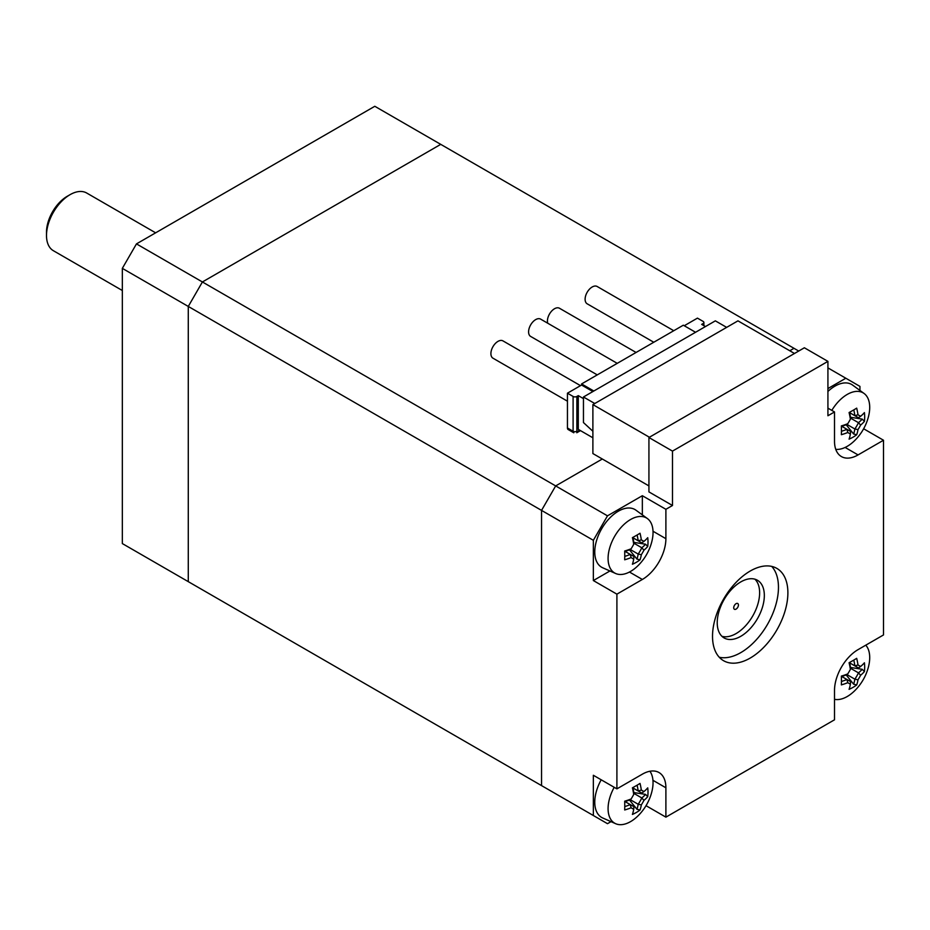 <?xml version="1.0" encoding="UTF-8"?>
<svg xmlns="http://www.w3.org/2000/svg" width="930" height="930" viewBox="0 0 930 930"><rect width="100%" height="100%" fill="white"/><g stroke="black" fill="none" stroke-linecap="round" stroke-linejoin="round"><path stroke-width="1.4" d="M122.33 290.509L53.394 250.716A33.306 19.228 -60 0 1 46.5 235.464A33.306 19.228 -60 0 1 70.052 194.672A33.306 19.228 -60 0 1 86.699 193.022L155.636 232.826M70.052 194.672L67.227 196.3A29.307 16.926 120 0 0 46.5 232.198L46.5 235.464M738.432 605.035A3.336 1.918 -60 0 1 736.967 608.383A3.336 1.918 -60 0 1 734.409 609.278A3.336 1.918 -60 0 1 734.409 605.43A3.336 1.918 -60 0 1 737.734 603.512A3.336 1.918 -60 0 1 738.432 605.035M712.519 636.306A53.289 30.771 -60 0 1 735.781 582.68A53.289 30.771 -60 0 1 776.841 568.393A53.289 30.771 -60 0 1 776.852 629.936A53.289 30.771 -60 0 1 723.552 660.695A53.289 30.771 -60 0 1 712.519 636.306M719.262 657.254A53.289 30.771 120 0 0 767.424 624.495A53.289 30.771 120 0 0 771.714 566.405M764.332 595.514A33.306 19.228 120 0 0 757.438 580.262A33.306 19.228 120 0 0 731.771 589.19A33.306 19.228 120 0 0 717.228 622.705A33.306 19.228 120 0 0 724.133 637.957A33.306 19.228 120 0 0 749.789 629.029A33.306 19.228 120 0 0 764.332 595.514M827.921 361.375L672.483 451.108L648.931 437.519L804.369 347.774L827.921 361.375L827.921 415.757L834.512 411.955L827.921 408.142M672.483 451.108L672.483 505.502L648.931 491.9L648.931 437.519M834.512 411.955L834.512 441.32A33.306 19.228 120 0 0 841.418 456.572A33.306 19.228 120 0 0 858.065 454.921L845.114 447.446M629.471 572.031L642.339 579.471A33.306 19.228 120 0 0 665.892 538.679L653.011 531.239M609.941 570.974L593.352 580.553L593.352 540.307L607.488 515.836L642.339 495.713L642.339 514.86M642.339 495.713L665.892 509.303L665.892 538.679M652.941 780.305L665.892 787.78A33.306 19.228 120 0 0 658.986 772.528A33.306 19.228 120 0 0 642.339 774.179L616.904 788.861L616.904 594.154L593.352 580.553M665.892 787.78L665.892 817.144L646.025 805.682M863.644 428.765L883.5 440.239L883.5 634.946L858.065 649.628A33.306 19.228 120 0 0 834.512 690.42L834.512 719.797L665.892 817.144M642.339 579.471L616.904 594.154M883.5 440.239L858.065 454.921M665.892 509.303L672.483 505.502M611.01 821.643L607.488 823.678L593.352 815.517L593.352 775.271L616.904 788.861M593.352 815.517L541.539 785.606L541.539 510.396L555.675 485.913L602.303 459.002L555.675 485.913L541.539 510.396L541.539 785.606L555.675 793.755M593.352 540.307L188.279 306.435L188.279 581.645L202.403 589.806M827.921 388.566L845.823 378.231L859.948 386.392L859.948 390.461M845.823 378.231L827.921 367.896M798.719 351.04L794.011 348.32L789.768 350.761L794.011 348.32L440.739 144.359L202.403 281.964L188.279 306.435L188.279 581.645L541.539 785.606M607.488 515.836L202.403 281.964L188.279 306.435L122.33 268.363L122.33 543.573L188.279 581.645M721.936 636.306A33.306 19.228 120 0 0 752.719 616.009A33.306 19.228 120 0 0 754.916 579.192M136.466 243.893L202.403 281.964L440.739 144.359L374.802 106.287L136.466 243.893L122.33 268.363M594.77 403.515L583.459 396.994L715.344 320.85L726.656 327.372M583.459 396.994L583.459 422.557L592.887 431.264M649.407 437.24L592.887 404.608L737.955 320.85L794.476 353.481M648.931 485.913L592.887 453.561L592.887 404.608M850.38 669.367A50.697 41.397 120 0 1 847.765 673.901A51.441 29.702 180 0 1 841.359 676.087A50.685 10.73 81.2 0 1 841.359 684.887A51.441 29.702 -0 0 0 847.765 682.69L850.38 684.201A51.441 29.702 60 0 1 849.078 689.339A50.685 39.978 35.1 0 0 856.693 684.945A51.441 29.702 -120 0 0 857.995 679.807A50.697 41.397 -60 0 0 860.61 675.273L858.471 672.867A49.232 28.423 180 0 0 862.226 669.298L864.412 671.576A50.685 39.978 -155.1 0 0 864.412 662.788A51.441 29.702 180 0 1 860.61 666.485L857.995 664.973A51.441 29.702 -120 0 0 856.693 658.335A50.685 10.73 158.8 0 1 849.078 662.73A51.441 29.702 60 0 1 850.38 669.367L850.601 668.321A49.232 28.423 -120 0 0 849.532 662.486M847.765 673.901L846.963 674.61L854.844 679.156A49.232 28.423 60 0 1 853.624 684.201L856.693 684.945M841.383 676.598A49.232 28.423 -0 0 0 846.963 674.61M847.765 682.69L846.963 679.505A49.232 28.423 180 0 1 841.429 681.481M850.38 684.201L850.601 681.609L847.009 679.528M841.743 676.494L846.963 679.505M857.995 679.807L854.844 679.156M858.471 672.913A48.72 39.781 120 0 1 854.879 679.144M860.61 675.273A51.441 29.702 -0 0 0 864.412 671.576M858.471 672.867L850.601 668.321M862.226 669.298L850.485 667.473M860.61 666.485L858.471 667.973L854.879 665.892L857.995 664.973M853.787 660.091A49.232 28.423 60 0 1 854.844 665.868L854.879 665.892M854.844 665.868L849.613 662.858M865.772 645.188A31.794 18.356 -60 0 1 869.713 657.591A31.794 18.356 -60 0 1 868.341 667.322A51.72 51.72 0 0 1 854.972 690.467A31.794 18.356 -60 0 1 834.512 699.313M846.172 674.936L853.624 684.201M633.714 794.464A50.697 41.397 120 0 1 631.098 798.986A51.441 29.702 180 0 1 624.693 801.183A50.685 10.73 81.2 0 1 624.693 809.972A51.441 29.702 -0 0 0 631.098 807.786L633.714 809.298A51.441 29.702 60 0 1 632.412 814.424A50.685 39.978 35.1 0 0 640.026 810.03A51.441 29.702 -120 0 0 641.328 804.892A50.697 41.397 -60 0 0 643.944 800.37L641.805 797.963A49.232 28.423 180 0 0 645.56 794.383L647.733 796.673A50.685 39.978 -155.1 0 0 647.733 787.873A51.441 29.702 180 0 1 643.944 791.57L641.328 790.058A51.441 29.702 -120 0 0 640.026 783.42A50.685 10.73 158.8 0 1 632.412 787.815A51.441 29.702 60 0 1 633.714 794.464L633.935 793.418A49.232 28.423 -120 0 0 632.865 787.571M631.098 798.986L630.296 799.707L638.166 804.252A49.232 28.423 60 0 1 636.957 809.298L640.026 810.03M624.704 801.695A49.232 28.423 -0 0 0 630.296 799.707M631.098 807.786L630.296 804.601A49.232 28.423 180 0 1 624.762 806.577M633.714 809.298L633.935 806.705L630.342 804.624M625.076 801.579L630.296 804.601M641.328 804.892L638.166 804.252M641.805 797.998A48.72 39.781 120 0 1 638.213 804.229M643.944 800.37A51.441 29.702 0 0 0 647.733 796.673M641.805 797.963L633.935 793.418M645.56 794.383L633.818 792.569M643.944 791.57L641.805 793.069L638.213 790.988L641.328 790.058M637.108 785.187A49.232 28.423 60 0 1 638.166 790.965L638.213 790.988M638.166 790.965L632.946 787.942M649.896 771.249A31.794 18.356 -60 0 1 653.046 782.688A31.794 18.356 -60 0 1 651.663 792.418A51.72 51.72 0 0 1 638.306 815.563A31.794 18.356 -60 0 1 615.683 823.713A31.794 18.356 -60 0 1 609.22 799.835A31.794 18.356 -60 0 1 614.207 787.303M629.505 800.021L636.957 809.298M615.683 823.713L602.721 817.982A33.306 19.228 -60 0 1 601.198 779.793M850.38 419.174A50.697 41.397 120 0 1 847.765 423.708A51.441 29.702 180 0 1 841.359 425.905A50.685 10.73 81.2 0 1 841.359 434.694A51.441 29.702 -0 0 0 847.765 432.508L850.38 434.008A51.441 29.702 60 0 1 849.078 439.146A50.685 39.978 35.1 0 0 856.693 434.752A51.441 29.702 -120 0 0 857.995 429.614A50.697 41.397 -60 0 0 860.61 425.091L858.471 422.673A49.232 28.423 180 0 0 862.226 419.105L864.412 421.395A50.685 39.978 -155.1 0 0 864.412 412.595A51.441 29.702 180 0 1 860.61 416.291L857.995 414.78A51.441 29.702 -120 0 0 856.693 408.142A50.685 10.73 158.8 0 1 849.078 412.536A51.441 29.702 60 0 1 850.38 419.174L850.601 418.175A49.232 28.423 -120 0 0 849.532 412.292M850.601 418.175L858.471 422.673M847.765 423.708L846.963 424.429L854.844 428.974A49.232 28.423 60 0 1 853.624 434.008L856.693 434.752M841.383 426.417A49.232 28.423 -0 0 0 846.963 424.429M847.765 432.508L846.963 429.323A49.232 28.423 180 0 1 841.429 431.288M850.38 434.008L850.601 431.415L847.009 429.346M841.743 426.3L846.963 429.323M857.995 429.614L854.844 428.974M858.471 422.72A48.72 39.781 120 0 1 854.879 428.951M860.61 425.091A51.441 29.702 0 0 0 864.412 421.395M862.226 419.105L850.485 417.279M860.61 416.291L858.471 417.779L854.879 415.71L857.995 414.78M853.787 409.909A49.232 28.423 60 0 1 854.844 415.687L854.879 415.71M854.844 415.687L849.613 412.664M831.815 410.397A31.794 18.356 -60 0 1 864.075 393.471A31.794 18.356 -60 0 1 869.713 407.398A31.794 18.356 -60 0 1 868.341 417.14A51.72 51.72 0 0 1 854.972 440.285A31.794 18.356 -60 0 1 835.756 449.329M846.172 424.743L853.624 434.008M827.921 391.449A33.306 19.228 -60 0 1 852.636 385.113L864.075 393.471M633.714 544.271A50.697 41.397 120 0 1 631.098 548.805A51.441 29.702 180 0 1 624.693 550.99A50.685 10.73 81.2 0 1 624.693 559.79A51.441 29.702 -0 0 0 631.098 557.593L633.714 559.104A51.441 29.702 60 0 1 632.412 564.243A50.685 39.978 35.1 0 0 640.026 559.848A51.441 29.702 -120 0 0 641.328 554.71A50.697 41.397 -60 0 0 643.944 550.176L641.805 547.77A49.232 28.423 180 0 0 645.56 544.201L647.733 546.48A50.685 39.978 -155.1 0 0 647.733 537.691A51.441 29.702 180 0 1 643.944 541.388L641.328 539.877A51.441 29.702 -120 0 0 640.026 533.239A50.685 10.73 158.8 0 1 632.412 537.633A51.441 29.702 60 0 1 633.714 544.271L633.935 543.225A49.232 28.423 -120 0 0 632.865 537.389M631.098 548.805L630.296 549.514L638.166 554.059A49.232 28.423 60 0 1 636.957 559.104L640.026 559.848M624.704 551.513A49.232 28.423 -0 0 0 630.296 549.514M631.098 557.593L630.296 554.408A49.232 28.423 180 0 1 624.762 556.384M633.714 559.104L633.935 556.512L630.342 554.431M625.076 551.397L630.296 554.408M641.328 554.71L638.166 554.059M641.805 547.817A48.72 39.781 120 0 1 638.213 554.048M643.944 550.176A51.441 29.702 0 0 0 647.733 546.48M641.805 547.77L633.935 543.225M645.56 544.201L633.818 542.376M643.944 541.388L641.805 542.876L638.213 540.795L641.328 539.877M637.108 534.994A49.232 28.423 60 0 1 638.166 540.772L638.213 540.795M638.166 540.772L632.946 537.761M653.046 532.495A31.794 18.356 -60 0 1 651.663 542.225A51.72 51.72 0 0 1 638.306 565.37A31.794 18.356 -60 0 1 615.683 573.519A31.794 18.356 -60 0 1 609.22 549.653A31.794 18.356 -60 0 1 626.053 522.648A31.794 18.356 -60 0 1 647.408 518.568A31.794 18.356 -60 0 1 653.046 532.495M629.505 549.839L636.957 559.104M615.683 573.519L602.721 567.788A33.306 19.228 -60 0 1 601.663 528.786A33.306 19.228 -60 0 1 635.969 510.21L647.408 518.568M593.828 391.007L581.576 383.939L683.317 325.198L695.559 332.277M592.887 437.786L578.286 429.358L578.286 395.634L576.867 396.447L576.867 431.264A2.662 1.535 180 0 1 573.101 431.264A3.336 1.918 120 0 0 573.787 432.787L568.137 429.521A3.336 1.918 -60 0 1 567.451 427.998L567.451 393.192L581.576 385.032L592.887 391.553M581.576 383.939L581.576 385.032M703.103 325.198L703.103 323.57A2.662 1.535 -0 0 0 703.882 322.478A2.662 1.535 -0 0 0 703.103 321.396L697.442 318.13L684.259 325.744M703.103 323.57L701.685 324.384L705.452 326.558M576.867 396.447A2.662 1.535 180 0 1 573.101 396.447L567.451 393.192M583.459 398.621L578.286 395.634M653.778 342.252L587.179 303.808A9.998 5.766 -60 0 1 587.179 292.264A9.998 5.766 -60 0 1 597.176 286.498L673.762 330.72M547.747 323.233A9.998 5.766 -60 0 1 550.839 312.038A9.998 5.766 -60 0 1 559.488 308.26L636.085 352.47M597.258 374.895L530.658 336.439A9.998 5.766 -60 0 1 530.658 324.896A9.998 5.766 -60 0 1 540.644 319.13L617.241 363.351M567.451 401.19L492.97 358.19A9.998 5.766 -60 0 1 492.97 346.658A9.998 5.766 -60 0 1 502.967 340.892L580.494 385.648M573.101 396.447L573.101 431.264L567.451 427.998M576.867 431.264L577.332 431.532A2.662 1.535 60 0 1 576.786 432.752L580.471 430.625M577.332 431.532L579.692 430.172M703.882 325.651L703.882 322.478"/></g></svg>
